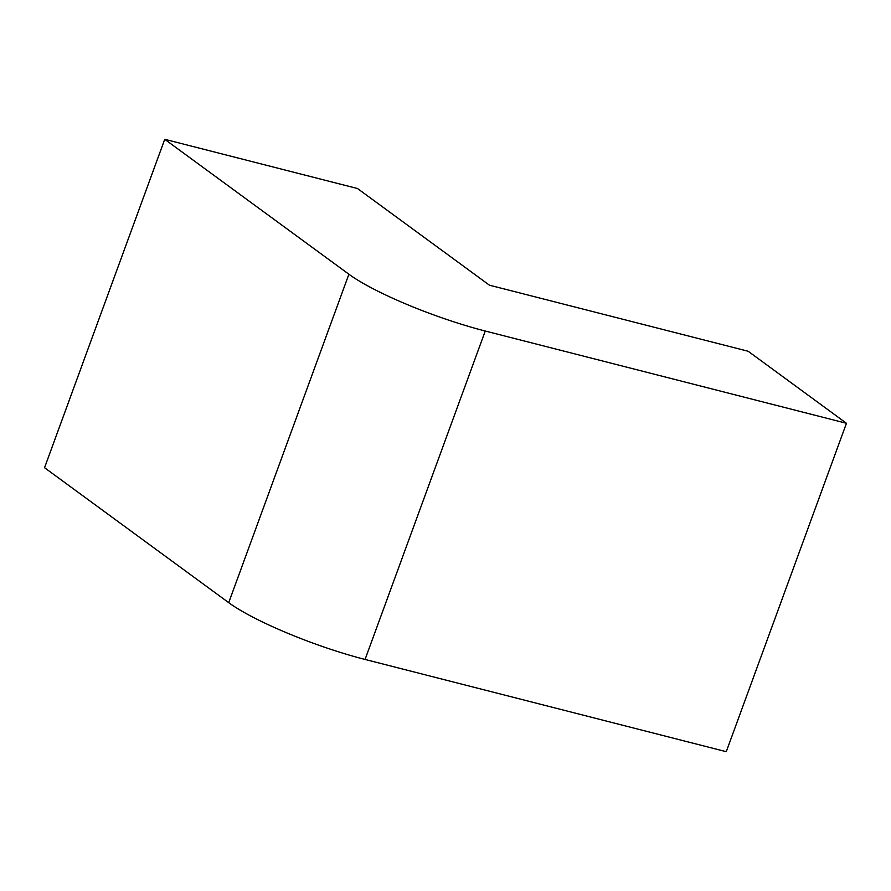 <?xml version="1.0" encoding="UTF-8"?>
<svg xmlns="http://www.w3.org/2000/svg" width="891" height="891" viewBox="0 0 891 891"><rect width="100%" height="100%" fill="white"/><g stroke="black" fill="none" stroke-linecap="round" stroke-linejoin="round"><path stroke-width="1.34" d="M164.735 139.308L44.55 467.719L228.72 602.661A107.722 18.421 20.1 0 0 365.065 659.451L726.265 751.692L846.45 423.281L748.15 351.254L489.437 285.187L357.525 188.536L164.735 139.308L348.904 274.239A107.722 18.421 20.1 0 0 485.25 331.029L846.45 423.281M348.904 274.239L228.72 602.661M485.25 331.029L365.065 659.451"/></g></svg>

